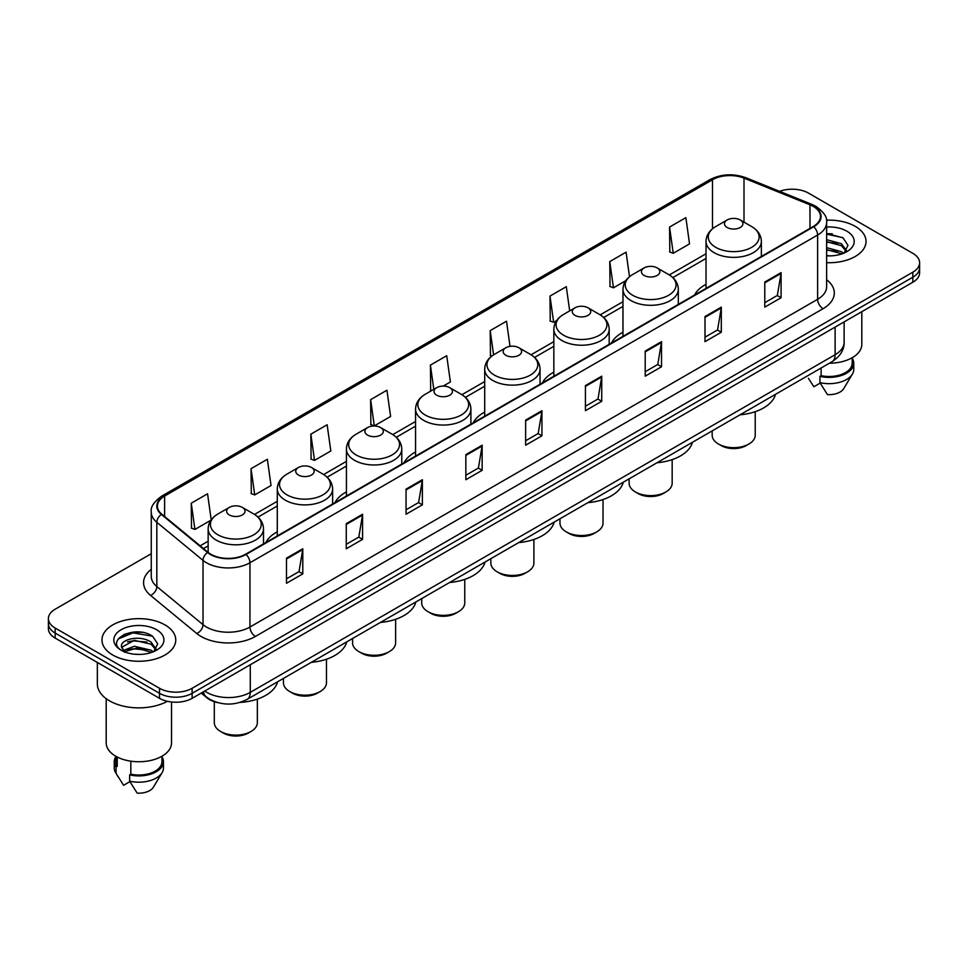 <?xml version="1.0" encoding="UTF-8"?>
<svg xmlns="http://www.w3.org/2000/svg" width="968" height="968" viewBox="0 0 968 968"><rect width="100%" height="100%" fill="white"/><g stroke="black" fill="none" stroke-linecap="round" stroke-linejoin="round"><path stroke-width="1.45" d="M277.284 531.819A40.741 23.522 0 0 0 265.825 542.564M346.423 491.901A40.741 23.522 0 0 0 334.952 502.646M415.562 451.983A40.741 23.522 0 0 0 404.092 462.728M484.702 412.078A40.741 23.522 0 0 0 473.231 422.81M553.841 372.16A40.741 23.522 0 0 0 542.37 382.892M622.969 332.242A40.741 23.522 0 0 0 611.51 342.974M706.023 284.289A40.741 23.522 0 0 0 694.552 295.034M217.945 702.671A23.063 13.31 180 0 1 206.946 697.807L201.211 693.076M141.933 632.346A30.746 17.751 0 0 0 123.94 634.476M832.214 233.808A30.746 17.751 0 0 0 826.624 233.784M151.262 553.72L55.152 609.211A23.063 13.31 0 0 0 48.4 618.625L48.4 628.668A23.063 13.31 0 0 0 55.152 638.081L159.514 698.327A23.063 13.31 0 0 0 192.124 698.327L912.848 282.22A23.063 13.31 0 0 0 919.6 272.807L919.6 267.785A23.063 13.31 0 0 1 912.848 277.199A23.063 13.31 0 0 0 919.6 267.785L919.6 262.764A23.063 13.31 0 0 0 912.848 253.35L808.486 193.104A23.063 13.31 0 0 0 779.615 191.349M48.4 618.625A23.063 13.31 0 0 0 55.152 628.038L159.514 688.284A23.063 13.31 0 0 0 192.124 688.284L192.124 693.306L912.848 277.199L192.124 693.306A23.063 13.31 0 0 1 159.514 693.306A23.063 13.31 0 0 0 192.124 693.306L192.124 698.327M55.152 628.038L55.152 633.06L159.514 693.306L55.152 633.06A23.063 13.31 0 0 1 48.4 623.646A23.063 13.31 0 0 0 55.152 633.06L55.152 638.081M855.228 226.367A36.893 21.296 0 0 0 826.454 220.184A36.893 21.296 0 0 1 855.228 226.367A36.893 21.296 0 0 1 866.033 241.431A36.893 21.296 0 0 0 855.228 226.367M164.947 624.892A36.893 21.296 0 0 0 124.739 620.282A36.893 21.296 0 0 0 101.967 639.957A36.893 21.296 0 0 0 112.772 655.021A36.893 21.296 0 0 0 152.98 659.644A36.893 21.296 0 0 0 175.752 639.957A36.893 21.296 0 0 0 164.947 624.892A36.893 21.296 0 0 0 124.739 620.282A36.893 21.296 0 0 0 101.967 639.957A36.893 21.296 0 0 0 112.772 655.021A36.893 21.296 0 0 0 152.98 659.644A36.893 21.296 0 0 0 175.752 639.957A36.893 21.296 0 0 0 164.947 624.892M813.265 206.402A24.599 14.205 180 0 1 820.477 216.445A24.599 14.205 180 0 1 813.265 226.488L245.606 554.228A24.599 14.205 180 0 1 208.059 552.329L161.862 514.238A24.599 14.205 180 0 1 157.421 506.095A24.599 14.205 180 0 1 164.621 496.052L712.496 179.733A24.599 14.205 180 0 1 744.005 178.136L809.986 204.817A24.599 14.205 180 0 1 813.265 206.402M813.701 206.16A25.216 14.556 0 0 0 810.337 204.526L744.356 177.846A25.216 14.556 0 0 0 712.073 179.479L164.185 495.798A25.216 14.556 0 0 0 161.366 514.444L207.563 552.534A25.216 14.556 0 0 0 246.041 554.482L813.701 226.742A25.216 14.556 0 0 0 813.701 206.16M286.48 558.185L286.48 583.293L302.79 573.879L302.79 548.771L286.48 558.185M286.48 578.828L299.039 571.58L302.718 549.606A6.147 3.545 -120 0 0 302.79 548.771M298.93 571.652L302.79 573.879M346.266 523.664L346.266 548.771L362.576 539.357L362.576 514.25L346.266 523.664M346.266 544.318L358.825 537.058L362.504 515.085A6.147 3.545 -120 0 0 362.576 514.25M358.717 537.131L362.576 539.357M406.052 489.142L406.052 514.25L422.363 504.836L422.363 479.729L406.052 489.142M406.052 509.797L418.612 502.549L422.302 480.564A6.147 3.545 -120 0 0 422.363 479.729M418.503 502.61L422.363 504.836M465.85 454.633L465.85 479.729L482.149 470.315L482.149 445.207L465.85 454.633M465.85 475.276L478.41 468.028L482.088 446.042A6.147 3.545 -120 0 0 482.149 445.207M478.289 468.089L482.149 470.315M764.793 282.039L764.793 307.134L781.091 297.721L781.091 272.625L764.793 282.039M764.793 302.681L777.352 295.434L781.031 273.46A6.147 3.545 -120 0 0 781.091 272.625M777.231 295.494L781.091 297.721M704.994 316.548L704.994 341.656L721.305 332.242L721.305 307.134L704.994 316.548M704.994 337.203L717.554 329.955L721.245 307.969A6.147 3.545 -120 0 0 721.305 307.134M717.445 330.015L721.305 332.242M645.208 351.069L645.208 376.177L661.519 366.763L661.519 341.656L645.208 351.069M645.208 371.724L657.768 364.476L661.446 342.49A6.147 3.545 -120 0 0 661.519 341.656M657.659 364.537L661.519 366.763M585.422 385.591L585.422 410.698L601.733 401.284L601.733 376.177L585.422 385.591M585.422 406.245L597.982 398.985L601.66 377.012A6.147 3.545 -120 0 0 601.733 376.177M597.873 399.058L601.733 401.284M525.636 420.112L525.636 445.219L541.935 435.794L541.935 410.698L525.636 420.112M525.636 440.755L538.196 433.507L541.874 411.533A6.147 3.545 -120 0 0 541.935 410.698M538.087 433.567L541.935 435.794M826.624 262.679A36.893 21.296 0 0 0 866.033 241.431A36.893 21.296 0 0 1 826.624 262.679M192.124 688.284L912.848 272.177A23.063 13.31 0 0 0 919.6 262.764M310.837 434.172L314.515 460.393L330.814 450.979L327.136 424.758L310.837 434.172L311.091 459.122M251.039 468.681L254.729 494.914L271.028 485.5L267.349 459.268L251.039 468.681L251.305 493.644M211.206 519.804L207.563 493.789L191.253 503.203L191.519 528.153M510.027 346.363L506.506 321.195L490.195 330.608L490.461 355.571M569.692 310.885L566.292 286.673L549.981 296.099L550.247 321.049M629.515 276.679L626.078 252.164L609.767 261.578L610.034 286.528M669.566 227.056L673.244 253.289L689.543 243.876L685.864 217.643L669.566 227.056L669.82 252.007M370.623 399.651L374.301 425.884L390.612 416.47L386.922 390.237L370.623 399.651L370.877 424.601M443.199 386.099L450.398 381.949L446.708 355.716L430.409 365.13L430.675 390.08M431.788 390.503L430.409 389.983M430.409 365.13L433.809 389.342M491.817 356.067L490.195 355.462M490.195 330.608L493.595 354.845M549.981 296.099L553.66 322.32L556.612 320.614M553.66 322.32L549.981 320.952M609.767 261.578L613.458 287.811L625.751 280.708M613.458 287.811L609.767 286.431M673.244 253.289L669.566 251.91M374.301 425.884L370.623 424.504M314.515 460.393L310.837 459.026M254.729 494.914L251.039 493.535M191.253 503.203L194.931 529.436L210.927 520.203M194.931 529.436L191.253 528.056M829.394 363.218A32.67 18.864 0 0 0 861.81 344.354L861.81 311.684M826.624 255.625L830.798 255.867M826.624 247.651L841.434 251.668L843.467 253.301M826.624 249.647L841.434 253.664M826.624 239.677L841.434 243.706L846.419 250.603M826.624 241.697L841.434 245.691L846.032 251.111M826.624 255.83A25.059 14.472 0 0 0 846.867 251.656A25.059 14.472 0 0 0 846.867 231.195A25.059 14.472 0 0 0 826.624 227.032M844.06 253.059L847.98 245.352L843.019 237.862L826.624 233.385M808.389 378.27L813.858 386.752L820.198 383.098M821.118 367.997L821.118 375.669A23.063 13.31 0 0 0 852.203 363.181L852.203 357.712M821.118 375.669L819.92 376.358L819.92 382.626L827.446 394.605A15.379 8.881 0 0 0 843.673 388.676L852.397 374.096A24.599 14.205 0 0 0 853.74 369.461L853.74 363.181A24.599 14.205 0 0 0 852.203 358.245M819.92 382.626A24.599 14.205 0 0 0 852.397 374.096M819.92 376.358A24.599 14.205 0 0 0 853.74 363.181M826.624 234.159L842.68 237.632M826.624 242.121L837.247 243.537M826.624 250.095L837.223 251.498M712.17 430.893L712.17 435.237A21.526 12.427 0 0 0 718.474 444.022L721.196 445.595A17.678 10.212 0 0 0 746.195 445.595L748.917 444.022A21.526 12.427 0 0 0 755.221 435.237L755.221 411.678M721.196 445.595L718.474 444.022A21.526 12.427 0 0 0 748.917 444.022M727.174 227.492A9.22 5.324 0 0 0 740.217 227.492A9.22 5.324 0 0 0 740.217 219.966L751.676 226.572A25.422 14.677 0 0 1 751.676 247.336A25.422 14.677 0 0 1 715.727 247.336A25.422 14.677 0 0 1 715.727 226.572C709.459 230.299 706.229 235.236 706.023 241.395A27.673 15.972 0 0 0 714.13 252.684A27.673 15.972 0 0 0 744.283 256.157A27.673 15.972 0 0 0 761.368 241.395C761.163 235.236 757.932 230.299 751.676 226.572L740.217 219.966A9.22 5.324 0 0 0 727.174 219.966A9.22 5.324 0 0 0 727.174 227.492M740.036 414.812A42.277 24.406 0 0 0 775.501 394.339M629.127 478.845L629.127 483.189A21.526 12.427 0 0 0 635.431 491.974L638.142 493.547A17.678 10.212 0 0 0 663.153 493.547L665.863 491.974A21.526 12.427 0 0 0 672.167 483.189L672.167 459.631M638.142 493.547L635.431 491.974A21.526 12.427 0 0 0 665.863 491.974M644.119 275.444A9.22 5.324 0 0 0 657.163 275.444A9.22 5.324 0 0 0 657.163 267.918L668.622 274.525A25.422 14.677 0 0 1 668.622 295.276A25.422 14.677 0 0 1 632.673 295.276A25.422 14.677 0 0 1 632.673 274.525C626.417 278.239 623.174 283.176 622.969 289.335A27.673 15.972 0 0 0 631.075 300.637A27.673 15.972 0 0 0 661.241 304.097A27.673 15.972 0 0 0 678.314 289.335C678.12 283.176 674.877 278.239 668.622 274.525L657.163 267.918A9.22 5.324 0 0 0 644.119 267.918A9.22 5.324 0 0 0 644.119 275.444M656.982 462.752A42.277 24.406 0 0 0 692.447 442.291M559.988 518.763L559.988 523.107A21.526 12.427 0 0 0 566.292 531.892L569.002 533.453A17.678 10.212 0 0 0 594.013 533.453L596.724 531.892A21.526 12.427 0 0 0 603.028 523.107L603.028 499.548M569.002 533.453L566.292 531.892A21.526 12.427 0 0 0 596.724 531.892M574.992 315.362A9.22 5.324 0 0 0 588.036 315.362A9.22 5.324 0 0 0 588.036 307.824L599.482 314.443A25.422 14.677 0 0 1 599.482 335.194A25.422 14.677 0 0 1 563.533 335.194A25.422 14.677 0 0 1 563.533 314.443C557.278 318.157 554.047 323.094 553.841 329.253A27.673 15.972 0 0 0 561.948 340.554A27.673 15.972 0 0 0 592.101 344.015A27.673 15.972 0 0 0 609.187 329.253C608.981 323.094 605.75 318.157 599.482 314.443L588.036 307.824A9.22 5.324 0 0 0 574.992 307.824A9.22 5.324 0 0 0 574.992 315.362M587.854 502.67A42.277 24.406 0 0 0 623.307 482.197M490.849 558.681L490.849 563.013A21.526 12.427 0 0 0 497.153 571.81L499.875 573.371A17.678 10.212 0 0 0 524.874 573.371L527.596 571.81A21.526 12.427 0 0 0 533.9 563.013L533.9 539.466M499.875 573.371L497.153 571.81A21.526 12.427 0 0 0 527.596 571.81M505.853 355.28A9.22 5.324 0 0 0 518.896 355.28A9.22 5.324 0 0 0 518.896 347.742L530.343 354.361A25.422 14.677 0 0 1 530.343 375.112A25.422 14.677 0 0 1 494.394 375.112A25.422 14.677 0 0 1 494.394 354.361C488.138 358.075 484.907 363.012 484.702 369.171A27.673 15.972 0 0 0 492.809 380.472A27.673 15.972 0 0 0 522.962 383.933A27.673 15.972 0 0 0 540.047 369.171C539.841 363.012 536.611 358.075 530.343 354.361L518.896 347.742A9.22 5.324 0 0 0 505.853 347.742A9.22 5.324 0 0 0 505.853 355.28M518.715 542.588A42.277 24.406 0 0 0 554.168 522.115M421.709 598.587L421.709 602.931A21.526 12.427 0 0 0 428.013 611.716L430.736 613.288A17.678 10.212 0 0 0 455.734 613.288L458.457 611.716A21.526 12.427 0 0 0 464.761 602.931L464.761 579.384M430.736 613.288L428.013 611.716A21.526 12.427 0 0 0 458.457 611.716M436.713 395.186A9.22 5.324 0 0 0 449.757 395.186A9.22 5.324 0 0 0 449.757 387.66L461.216 394.279A25.422 14.677 0 0 1 461.216 415.03A25.422 14.677 0 0 1 425.254 415.03A25.422 14.677 0 0 1 425.254 394.279C418.999 397.993 415.768 402.93 415.562 409.089A27.673 15.972 0 0 0 423.669 420.39A27.673 15.972 0 0 0 453.823 423.851A27.673 15.972 0 0 0 470.908 409.089C470.702 402.93 467.471 397.993 461.216 394.279L449.757 387.66A9.22 5.324 0 0 0 436.713 387.66A9.22 5.324 0 0 0 436.713 395.186M449.575 582.506A42.277 24.406 0 0 0 485.029 562.033M352.57 638.505L352.57 642.849A21.526 12.427 0 0 0 358.874 651.633L361.596 653.206A17.678 10.212 0 0 0 386.595 653.206L389.317 651.633A21.526 12.427 0 0 0 395.622 642.849L395.622 619.302M361.596 653.206L358.874 651.633A21.526 12.427 0 0 0 389.317 651.633M367.574 435.104A9.22 5.324 0 0 0 380.618 435.104A9.22 5.324 0 0 0 380.618 427.578L392.076 434.184A25.422 14.677 0 0 1 392.076 454.948A25.422 14.677 0 0 1 356.127 454.948A25.422 14.677 0 0 1 356.127 434.184C349.859 437.911 346.629 442.848 346.423 449.007A27.673 15.972 0 0 0 354.53 460.296A27.673 15.972 0 0 0 384.683 463.769A27.673 15.972 0 0 0 401.768 449.007C401.563 442.848 398.332 437.911 392.076 434.184L380.618 427.578A9.22 5.324 0 0 0 367.574 427.578A9.22 5.324 0 0 0 367.574 435.104M380.436 622.424A42.277 24.406 0 0 0 415.901 601.951M283.442 678.423L283.442 682.767A21.526 12.427 0 0 0 289.747 691.551L292.457 693.124A17.678 10.212 0 0 0 317.468 693.124L320.178 691.551A21.526 12.427 0 0 0 326.482 682.767L326.482 659.208M292.457 693.124L289.747 691.551A21.526 12.427 0 0 0 320.178 691.551M298.434 475.022A9.22 5.324 0 0 0 311.478 475.022A9.22 5.324 0 0 0 311.478 467.496L322.937 474.102A25.422 14.677 0 0 1 322.937 494.866A25.422 14.677 0 0 1 286.988 494.866A25.422 14.677 0 0 1 286.988 474.102C280.72 477.829 277.489 482.766 277.284 488.925A27.673 15.972 0 0 0 285.391 500.214A27.673 15.972 0 0 0 315.556 503.687A27.673 15.972 0 0 0 332.629 488.925C332.423 482.766 329.193 477.829 322.937 474.102L311.478 467.496A9.22 5.324 0 0 0 298.434 467.496A9.22 5.324 0 0 0 298.434 475.022M311.297 662.342A42.277 24.406 0 0 0 346.762 641.869M214.303 701.691L214.303 722.685A21.526 12.427 0 0 0 220.607 731.469L223.318 733.042A17.678 10.212 0 0 0 248.328 733.042L251.039 731.469A21.526 12.427 0 0 0 257.343 722.685L257.343 699.126M223.318 733.042L220.607 731.469A21.526 12.427 0 0 0 251.039 731.469M229.307 514.94A9.22 5.324 0 0 0 242.351 514.94A9.22 5.324 0 0 0 242.351 507.413L253.797 514.02A25.422 14.677 0 0 1 253.797 534.772A25.422 14.677 0 0 1 217.848 534.772A25.422 14.677 0 0 1 217.848 514.02C211.593 517.735 208.362 522.672 208.156 528.843A27.673 15.972 0 0 0 216.251 540.132A27.673 15.972 0 0 0 246.417 543.592A27.673 15.972 0 0 0 263.502 528.843C263.296 522.672 260.065 517.735 253.797 514.02L242.351 507.413A9.22 5.324 0 0 0 229.307 507.413A9.22 5.324 0 0 0 229.307 514.94M240.076 702.405A42.277 24.406 0 0 0 277.622 681.787M97.344 662.439L97.344 683.892A41.503 23.97 0 0 0 109.505 700.844A41.503 23.97 0 0 0 167.379 701.304M106.19 698.678L106.19 742.892A32.67 18.864 0 0 0 115.761 756.226A32.67 18.864 0 0 0 151.359 760.316A32.67 18.864 0 0 0 171.53 742.892L171.53 701.994M134.661 654.223L140.517 654.404M123.166 650.544L134.358 646.285L151.141 650.206L153.174 651.839M123.989 651.791L136.766 648.185L151.141 652.202M121.484 646.334L124.352 651.766M121.508 646.818C119.73 639.11 140.88 634.56 151.141 642.232L156.138 649.129M121.593 647.338L134.322 640.32L151.141 644.216L155.739 649.649M153.767 651.585L157.699 643.877L152.726 636.399C135.145 623.755 103.891 640.417 121.944 650.629L122.839 651.174M156.586 629.732A25.059 14.472 0 0 0 121.133 629.732A25.059 14.472 0 0 0 121.133 650.193A25.059 14.472 0 0 0 156.586 650.193A25.059 14.472 0 0 0 156.586 629.732M115.797 756.25L115.797 761.719A23.063 13.31 0 0 0 117.237 766.354L117.237 757.036M115.797 756.782A24.599 14.205 0 0 0 114.26 761.719L114.26 767.999A24.599 14.205 0 0 0 115.603 772.633A24.599 14.205 0 0 0 116.051 773.311L123.577 785.29L129.918 781.636M116.051 773.311L116.051 767.043L117.237 766.354M114.26 761.719A24.599 14.205 0 0 0 116.051 767.043M124.739 652.275L121.569 647.217M130.825 761.175L130.825 774.194A23.063 13.31 0 0 0 161.922 761.719L161.922 756.25M130.825 774.194L129.639 774.884L129.639 781.164L137.166 793.131A15.379 8.881 0 0 0 153.392 787.214L162.104 772.633A24.599 14.205 0 0 0 163.459 767.999L163.459 761.719A24.599 14.205 0 0 0 161.922 756.782M129.639 781.164A24.599 14.205 0 0 0 162.104 772.633M129.639 774.884A24.599 14.205 0 0 0 163.459 761.719M118.278 638.916L132.991 632.866L152.387 636.17M127.473 641.845L132.991 640.84L146.967 642.062M127.401 649.83L132.991 648.814L146.942 650.024M204.732 691.043A30.746 17.751 0 0 0 206.801 692.362A30.746 17.751 0 0 0 250.276 692.362L835.118 354.711A30.746 17.751 0 0 0 844.132 342.164C844.35 349.787 840.284 356.321 831.935 361.754L247.094 699.404A15.379 8.881 60 0 0 250.276 692.362L250.276 664.75M835.118 327.099L835.118 354.711A15.379 8.881 60 0 1 831.935 361.754M203.486 691.769A15.379 10.285 129.5 0 0 206.172 696.766L201.501 692.919M912.848 282.22L912.848 272.177M159.514 698.327L159.514 688.284M826.624 279.704A38.43 22.191 180 0 1 823.054 308.707L255.395 636.448A7.683 4.441 60 0 1 249.95 627.034L817.621 299.293A30.746 17.751 0 0 0 826.624 286.746L826.624 222.471A30.746 17.751 180 0 1 817.621 235.03A7.683 4.441 -120 0 0 813.701 226.742M255.395 636.448A38.43 22.191 180 0 1 201.042 636.448A38.43 22.191 180 0 1 196.734 633.483L150.524 595.393A38.43 22.191 180 0 1 151.262 569.341M206.474 627.034A30.746 17.751 0 0 0 249.95 627.034L249.95 562.759A30.746 17.751 180 0 1 203.026 560.387L156.828 522.296A30.746 17.751 180 0 1 151.262 512.12L151.262 576.384A30.746 17.751 0 0 0 156.828 586.572L203.026 624.663A30.746 17.751 0 0 0 206.474 627.034M826.624 222.471C827.652 217.667 824.119 212.319 816.024 206.402L811.983 204.442A7.683 3.606 112 0 0 810.337 204.526M811.983 204.442L746.001 177.761C733.272 173.26 721.184 173.913 709.75 179.733A7.683 4.441 60 0 1 712.073 179.479M164.185 495.798A7.683 4.441 -120 0 0 161.862 496.039C153.888 501.787 150.355 507.135 151.262 512.12M161.366 514.444A7.683 5.143 129.5 0 0 156.828 522.296L156.828 586.572A7.683 5.143 -50.5 0 1 150.524 595.393M746.001 177.761A7.683 3.606 112 0 0 744.356 177.846M207.563 552.534A7.683 5.143 129.5 0 0 203.026 560.387L203.026 624.663A7.683 5.143 -50.5 0 1 196.734 633.483M246.041 554.482A7.683 4.441 60 0 1 249.95 562.759L817.621 235.03L817.621 299.293A7.683 4.441 60 0 0 823.054 308.707M164.621 496.052L164.621 516.513M809.986 204.817L809.986 228.387M744.005 178.136L744.005 222.144M762.385 255.867L761.368 255.455M712.496 179.733L712.496 228.787M706.023 253.761L669.336 274.948M622.969 301.714L600.196 314.866M553.841 341.631L531.057 354.784M484.702 381.549L461.917 394.702M415.562 421.467L392.778 434.608M346.423 461.373L323.651 474.526M277.284 501.291L254.511 514.444M208.156 541.209L200.17 545.819M525.636 420.899L541.874 411.533M585.422 386.389L601.66 377.012M645.208 351.868L661.446 342.49M704.994 317.347L721.245 307.969M764.793 282.825L781.031 273.46M465.85 455.42L482.088 446.042M406.052 489.941L422.302 480.564M346.266 524.462L362.504 515.085M286.48 558.984L302.718 549.606M247.094 699.404C234.728 705.624 222.35 705.624 209.983 699.404L206.172 696.766M844.132 342.164L844.132 321.896M709.75 179.733L161.862 496.039M706.023 258.444L672.833 277.61M622.969 306.396L603.705 317.516M553.841 346.314L534.566 357.434M484.702 386.22L465.426 397.352M415.562 426.138L396.287 437.27M346.423 466.056L327.148 477.188M277.284 505.974L258.02 517.106M208.156 545.891L203.51 548.578M761.368 256.459L761.368 241.395M706.023 288.404L706.023 241.395M727.174 219.966L715.727 226.572M678.314 304.4L678.314 289.335M622.969 336.356L622.969 289.335M644.119 267.918L632.673 274.525M609.187 344.318L609.187 329.253M553.841 376.274L553.841 329.253M574.992 307.824L563.533 314.443M540.047 384.236L540.047 369.171M484.702 416.192L484.702 369.171M505.853 347.742L494.394 354.361M470.908 424.153L470.908 409.089M415.562 456.109L415.562 409.089M436.713 387.66L425.254 394.279M401.768 464.071L401.768 449.007M346.423 496.015L346.423 449.007M367.574 427.578L356.127 434.184M332.629 503.989L332.629 488.925M277.284 535.933L277.284 488.925M298.434 467.496L286.988 474.102M263.502 543.895L263.502 528.843M208.156 552.401L208.156 528.843M229.307 507.413L217.848 514.02M118.108 776.808L115.603 772.633"/></g></svg>
